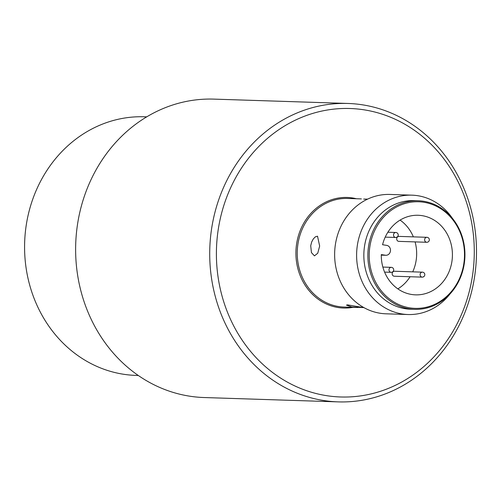 <?xml version="1.0" encoding="UTF-8"?>
<svg xmlns="http://www.w3.org/2000/svg" width="501" height="501" viewBox="0 0 501 501"><rect width="100%" height="100%" fill="white"/><g stroke="black" fill="none" stroke-linecap="round" stroke-linejoin="round"><path stroke-width="0.75" d="M423.652 276.627A2.486 2.223 -88.1 0 1 422.243 277.128L394.306 276.226A2.486 2.223 -88.1 0 1 393.06 271.755A2.486 2.223 -88.1 0 1 394.469 271.248L422.406 272.156A2.486 2.223 -88.1 0 0 420.201 275.4A2.486 2.223 -88.1 0 0 422.243 277.128A2.486 2.486 0 0 0 424.673 273.828A2.486 2.486 0 0 0 422.406 272.156M426.771 242.277L398.834 241.369A2.486 2.223 -88.1 0 1 398.996 236.397L426.933 237.305A2.486 2.223 -88.1 0 0 425.067 241.294A2.486 2.223 -88.1 0 0 426.771 242.277A2.486 2.486 0 0 0 428.919 238.401A2.486 2.486 0 0 0 426.933 237.305M400.086 220.096A39.811 35.565 -88.1 0 1 413.35 236.86M415.085 241.895A39.811 35.565 -88.1 0 1 412.73 271.843M410.087 276.734A39.811 35.565 -88.1 0 1 397.857 288.877M411.734 294.494A39.811 35.565 -88.1 0 1 381.286 254.596L385.413 255.228A4.979 4.446 -88.1 0 0 385.889 255.278A4.979 4.446 -88.1 0 0 390.479 250.713A4.979 4.446 -88.1 0 0 386.691 245.371L382.57 244.732A39.811 35.565 -88.1 0 1 418.141 215.273A39.811 35.565 -88.1 0 1 421.974 215.63A39.811 35.565 -88.1 0 1 452.278 258.366A39.811 35.565 -88.1 0 1 415.561 294.857A39.811 35.565 -88.1 0 1 411.734 294.494M409.993 307.89A53.331 47.645 -88.1 0 1 369.7 247.77A53.331 47.645 -88.1 0 1 423.714 202.241A53.331 47.645 -88.1 0 1 464.007 262.355A53.331 47.645 -88.1 0 1 409.993 307.89M423.395 201.239A54.327 48.534 -88.1 0 1 464.746 259.556A54.327 48.534 -88.1 0 1 414.646 309.349A54.327 48.534 -88.1 0 1 409.417 308.86A54.327 48.534 -88.1 0 1 368.066 250.544A54.327 48.534 -88.1 0 1 418.166 200.751A54.327 48.534 -88.1 0 1 423.395 201.239M418.166 200.751L414.145 200.619A54.327 48.534 91.9 0 0 364.039 250.412A54.327 48.534 91.9 0 0 405.397 308.729A54.327 48.534 91.9 0 0 410.626 309.217L414.646 309.349M449.986 293.999A59.719 53.35 -88.1 0 1 408.027 314.528A59.719 53.35 -88.1 0 1 402.278 313.989A59.719 53.35 -88.1 0 1 356.825 249.886A59.719 53.35 -88.1 0 1 411.897 195.158A59.719 53.35 -88.1 0 1 417.646 195.691A59.719 53.35 -88.1 0 1 452.441 218.361M408.027 314.528L386.052 313.814A59.719 53.35 -88.1 0 1 380.303 313.275A59.719 53.35 -88.1 0 1 334.85 249.172A59.719 53.35 -88.1 0 1 389.922 194.444L411.897 195.158M362.78 307.564L351.758 306.994L346.454 305.128L347.544 304.865L364.039 307.683M367.596 199.116L363.651 199.091M310.714 245.753L311.66 242.008L313.332 238.889L315.348 236.841L317.515 236.19L319.651 246.041L317.753 253.218L314.471 255.861L311.44 252.636L310.714 245.753M357.846 307.508L344.024 307.057A54.327 48.534 -88.1 0 1 338.795 306.574A54.327 48.534 -88.1 0 1 297.444 248.252A54.327 48.534 -88.1 0 1 347.544 198.459L361.371 198.91M352.904 307.345A55.323 49.424 -88.1 0 1 338.219 307.545A55.323 49.424 -88.1 0 1 296.423 245.183A55.323 49.424 -88.1 0 1 352.453 197.951A55.323 49.424 -88.1 0 1 356.424 198.747M326.771 395.69A144.313 128.926 -88.1 0 1 217.741 233.015A144.313 128.926 -88.1 0 1 363.901 109.8A144.313 128.926 -88.1 0 1 472.938 272.475A144.313 128.926 -88.1 0 1 326.771 395.69M362.311 104.797A149.292 133.372 -88.1 0 1 475.95 265.06A149.292 133.372 -88.1 0 1 338.269 401.883A149.292 133.372 -88.1 0 1 323.897 400.55A149.292 133.372 -88.1 0 1 210.257 240.292A149.292 133.372 -88.1 0 1 347.938 103.463A149.292 133.372 -88.1 0 1 362.311 104.797M338.269 401.883L204.176 397.537A149.292 133.372 -88.1 0 1 189.81 396.203A149.292 133.372 -88.1 0 1 76.171 235.94A149.292 133.372 -88.1 0 1 213.852 99.117L347.938 103.463M138.32 375.487L135.99 375.412A129.383 115.587 -88.1 0 1 123.54 374.253A129.383 115.587 -88.1 0 1 25.05 235.364A129.383 115.587 -88.1 0 1 144.376 116.777L146.705 116.852M397.068 236.96A2.486 2.223 -88.1 0 1 393.617 235.739A2.486 2.223 -88.1 0 1 395.821 232.489L387.862 232.232M391.294 267.346A2.486 2.486 0 0 1 393.385 271.041A2.486 2.486 0 0 1 391.131 272.319A2.486 2.223 -88.1 0 1 389.239 268.693A2.486 2.223 -88.1 0 1 391.294 267.346L382.864 267.071M381.28 255.097L385.413 255.228M385.219 237.13L395.658 237.468A2.486 2.486 0 0 0 398.088 234.161A2.486 2.486 0 0 0 395.821 232.489M391.131 272.319L384.599 272.106M381.28 255.128L385.889 255.278"/></g></svg>
